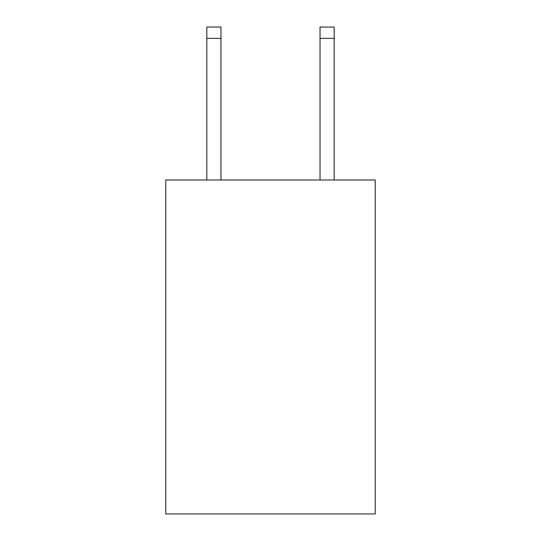 <?xml version="1.0" encoding="UTF-8"?>
<svg xmlns="http://www.w3.org/2000/svg" width="541" height="541" viewBox="0 0 541 541"><rect width="100%" height="100%" fill="white"/><g stroke="black" fill="none" stroke-linecap="round" stroke-linejoin="round"><path stroke-width="0.81" d="M375.217 179.991L375.217 513.95L165.783 513.95L165.783 179.991L375.217 179.991M220.971 27.05L206.824 27.05L220.971 27.05L206.824 27.05L220.971 27.05L206.824 27.05L220.971 27.05L206.824 27.05L220.971 27.05L206.824 27.05L220.971 27.05L206.824 27.05L220.971 27.05L206.824 27.05L220.971 27.05L206.824 27.05L220.971 27.05L206.824 27.05L220.971 27.05L206.824 27.05L220.971 27.05L206.824 27.05L220.971 27.05L206.824 27.05L220.971 27.05L206.824 27.05L220.971 27.05L206.824 27.05L220.971 27.05L206.824 27.05L220.971 27.05L206.824 27.05L220.971 27.05L206.824 27.05L220.971 27.05L206.824 27.05L220.971 27.05L206.824 27.05L220.971 27.05L206.824 27.05L220.971 27.05L206.824 27.05L220.971 27.05L206.824 27.05L220.971 27.05L206.824 27.05L220.971 27.05L206.824 27.05L220.971 27.05L220.971 38.37L206.824 38.37L206.824 27.05L220.971 27.05L206.824 27.05M220.971 179.991L220.971 38.37M206.824 179.991L206.824 38.37M334.176 179.991L334.176 27.05L320.029 27.05L320.029 179.991M320.029 38.37L334.176 38.37"/></g></svg>
